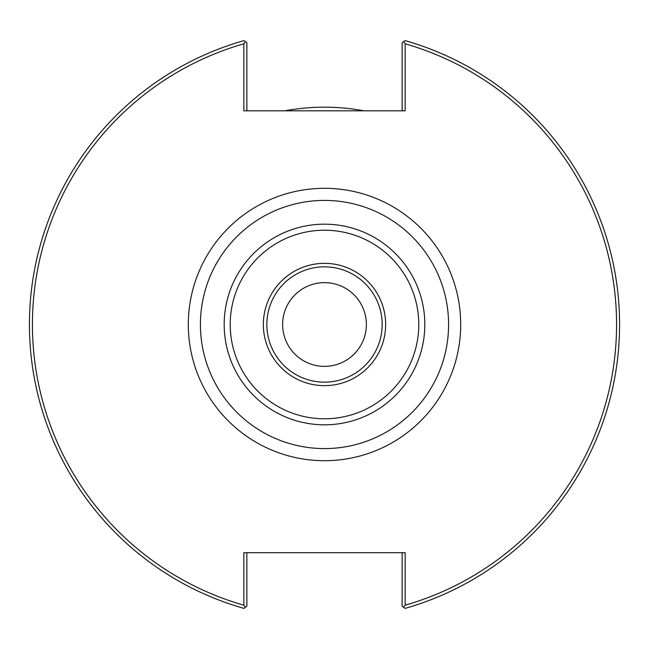 <?xml version="1.0" encoding="UTF-8"?>
<svg xmlns="http://www.w3.org/2000/svg" width="649" height="649" viewBox="0 0 649 649"><rect width="100%" height="100%" fill="white"/><g stroke="black" fill="none" stroke-linecap="round" stroke-linejoin="round"><path stroke-width="0.97" d="M366.377 324.5A41.877 41.877 0 0 1 303.562 360.763A41.877 41.877 0 0 1 303.562 288.237A41.877 41.877 0 0 1 366.377 324.5M324.5 448.589A124.089 124.089 0 0 0 448.589 324.5A124.089 124.089 0 0 0 324.5 200.411A124.089 124.089 0 0 0 200.411 324.5A124.089 124.089 0 0 0 324.5 448.589M405.163 43.791L403.597 41.714L405.049 40.611A295.1 295.1 0 0 1 405.049 608.389L403.597 607.286L405.163 605.209A292.066 292.066 0 0 0 405.163 43.791L405.163 110.817L243.837 110.817L243.837 43.791A292.066 292.066 0 0 0 243.837 605.209L245.403 607.286L243.951 608.389A295.1 295.1 0 0 1 243.951 40.611L245.403 41.714L243.837 43.791M405.163 605.209L405.163 552.705L243.837 552.705L243.837 605.209M324.5 385.652A61.152 61.152 0 0 0 385.652 324.5A61.152 61.152 0 0 0 324.5 263.348A61.152 61.152 0 0 0 263.348 324.5A61.152 61.152 0 0 0 324.5 385.652M324.5 266.844A57.656 57.656 0 0 0 266.844 324.5A57.656 57.656 0 0 0 324.5 382.156A57.656 57.656 0 0 0 382.156 324.5A57.656 57.656 0 0 0 324.5 266.844M403.597 41.714L402.137 42.826L402.137 110.817M246.863 110.817L246.863 42.826L245.403 41.714M402.137 552.705L402.137 606.174L403.597 607.286M245.403 607.286L246.863 606.174L246.863 552.705M364.065 110.817A217.31 217.31 0 0 0 284.935 110.817M324.5 188.299A136.201 136.201 0 0 0 188.299 324.5A136.201 136.201 0 0 0 324.5 460.701A136.201 136.201 0 0 0 460.701 324.5A136.201 136.201 0 0 0 324.5 188.299M324.5 424.819A100.319 100.319 0 0 0 424.819 324.5A100.319 100.319 0 0 0 324.5 224.181A100.319 100.319 0 0 0 224.181 324.5A100.319 100.319 0 0 0 324.5 424.819M324.5 418.783A94.283 94.283 0 0 0 418.783 324.5A94.283 94.283 0 0 0 324.5 230.217A94.283 94.283 0 0 0 230.217 324.5A94.283 94.283 0 0 0 324.5 418.783"/></g></svg>
